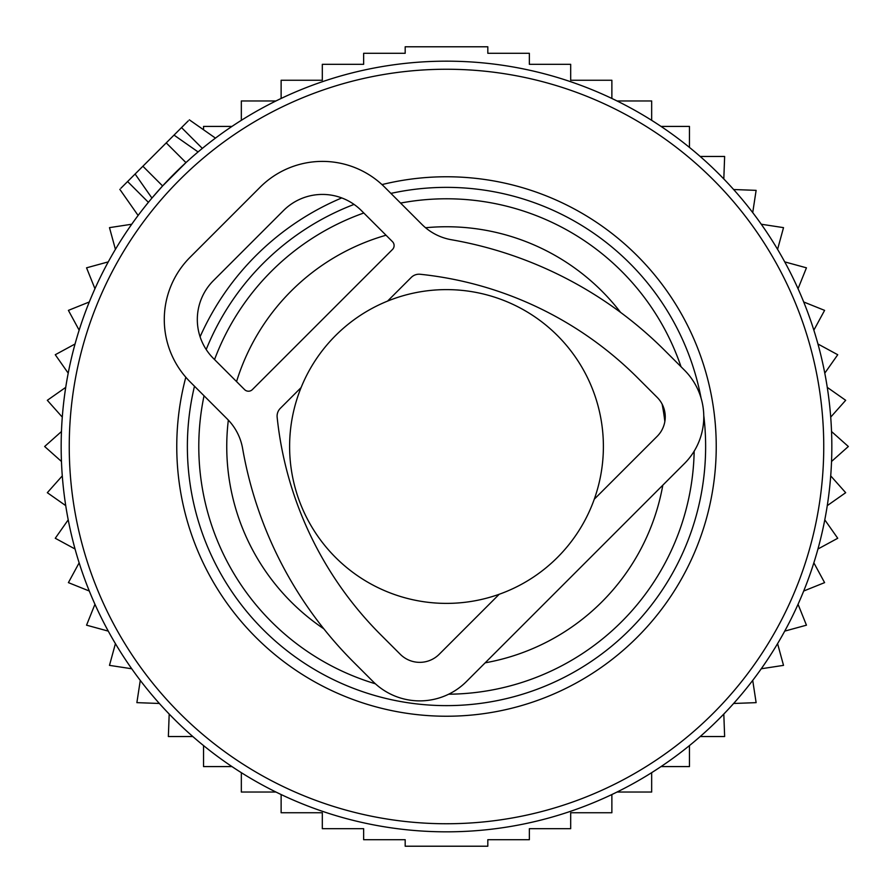<?xml version="1.0" encoding="UTF-8"?>
<svg xmlns="http://www.w3.org/2000/svg" width="893" height="893" viewBox="0 0 893 893"><rect width="100%" height="100%" fill="white"/><g stroke="black" fill="none" stroke-linecap="round" stroke-linejoin="round"><path stroke-width="1.34" d="M120.856 188.278L174.023 135.1L188.456 145.213M188.278 120.856L174.023 135.1L198.067 151.933L194.451 155.025M554.988 76.753A385.341 385.341 0 0 0 76.753 338.012A385.341 385.341 0 0 0 338.012 816.247A385.341 385.341 0 0 0 816.247 554.988A385.341 385.341 0 0 0 554.988 76.753M516.243 208.806A247.718 247.718 0 0 0 400.589 203.079A247.718 247.718 0 0 1 681.024 366.744A247.718 247.718 0 0 0 516.243 208.806M363.797 213.003A247.718 247.718 0 0 0 214.543 359.566A247.718 247.718 0 0 1 363.797 213.003M204.039 395.778A247.718 247.718 0 0 0 375.395 683.792A247.718 247.718 0 0 1 204.039 395.778M448.688 694.207A247.718 247.718 0 0 0 694.174 451.155A247.718 247.718 0 0 1 448.688 694.207M135.1 174.023L151.933 198.067L162.604 185.956L185.956 162.604L166.243 142.891M203.537 129.775L203.537 126.415L231.957 126.415M723.81 178.957L724.636 156.465L700.19 156.465M733.633 189.528L756.125 190.354L752.721 212.601M761.271 224.232L783.518 227.637L777.58 249.348M784.735 261.883L806.446 267.822L798.052 288.707M803.711 301.979L824.596 310.373L813.858 330.153M817.955 343.995L837.734 354.733L824.786 373.151M827.275 387.372L845.682 400.31L830.713 417.12M831.539 431.531L848.35 446.5L831.539 461.469M830.713 475.88L845.682 492.69L827.275 505.628M824.786 519.849L837.734 538.267L817.955 549.005M281.128 794.547L281.128 812.753L322.317 812.753L322.317 828.682L363.641 828.682L363.641 839.71L405.188 839.71L405.188 846.218L487.812 846.218L487.812 839.71L529.359 839.71L529.359 828.682L570.683 828.682L570.683 812.753L611.872 812.753L611.872 794.547M241.333 772.679L241.333 792.035L275.937 792.035M203.537 745.588L203.537 766.585L231.957 766.585M169.19 714.043L168.364 736.535L192.81 736.535M159.367 703.472L136.875 702.646L140.279 680.399M131.729 668.768L109.482 665.363L115.42 643.652M108.265 631.117L86.554 625.178L94.948 604.293M89.289 591.021L68.404 582.627L79.142 562.847M75.045 549.005L55.266 538.267L68.214 519.849M65.725 505.628L47.318 492.69L62.287 475.88M61.461 461.469L44.65 446.5L61.461 431.531M62.287 417.12L47.318 400.31L65.725 387.372M68.214 373.151L55.266 354.733L75.045 343.995M241.333 120.321L241.333 100.965L275.937 100.965M281.128 98.453L281.128 80.247L322.317 80.247L322.317 64.318L363.641 64.318L363.641 53.29L405.188 53.29L405.188 46.782L487.812 46.782L487.812 53.29L529.359 53.29L529.359 64.318L570.683 64.318L570.683 80.247L611.872 80.247L611.872 98.453M617.063 792.035L651.667 792.035L651.667 772.679M661.043 766.585L689.463 766.585L689.463 745.588M700.19 736.535L724.636 736.535L723.81 714.043M733.633 703.472L756.125 702.646L752.721 680.399M761.271 668.768L783.518 665.363L777.58 643.652M784.735 631.117L806.446 625.178L798.052 604.293M803.711 591.021L824.596 582.627L813.858 562.847M689.463 147.412L689.463 126.415L661.043 126.415M651.667 120.321L651.667 100.965L617.063 100.965M131.729 224.232L109.482 227.637L115.42 249.348M108.265 261.883L86.554 267.822L94.948 288.707M89.289 301.979L68.404 310.373L79.142 330.153M227.313 419.051L190.086 381.824A88.072 88.072 0 0 1 190.086 257.262L260.142 187.195A88.072 88.072 0 0 1 384.704 187.195L421.942 224.433A55.053 55.053 0 0 0 451.4 239.737A399.093 399.093 0 0 1 664.961 350.681L684.429 370.137A66.06 66.06 0 0 1 684.429 463.567L466.447 681.538A66.06 66.06 0 0 1 373.028 681.538L353.561 662.081A399.093 399.093 0 0 1 242.617 448.509A55.053 55.053 0 0 0 227.313 419.051M387.573 301.097L411.249 277.433A11.006 11.006 0 0 1 420.168 274.263A360.56 360.56 0 0 1 637.714 377.929L657.181 397.385A27.527 27.527 0 0 1 657.181 436.32L594.258 499.232M499.232 594.258L439.2 654.29A27.527 27.527 0 0 1 400.276 654.29L380.809 634.834A360.56 360.56 0 0 1 277.154 417.288A11.006 11.006 0 0 1 280.313 408.358L301.097 387.573M252.362 389.605L392.496 249.471A5.503 5.503 0 0 0 392.496 241.69L361.352 210.547A55.053 55.053 0 0 0 283.505 210.547L213.438 280.614A55.053 55.053 0 0 0 213.438 358.461L244.582 389.605A5.503 5.503 0 0 0 252.362 389.605M603.389 446.5A156.889 156.889 0 0 0 446.5 289.611A156.889 156.889 0 0 0 289.611 446.5A156.889 156.889 0 0 0 446.5 603.389A156.889 156.889 0 0 0 603.389 446.5M552.711 84.511A377.248 377.248 0 0 0 84.511 340.289A377.248 377.248 0 0 0 340.289 808.489A377.248 377.248 0 0 0 808.489 552.711A377.248 377.248 0 0 0 552.711 84.511M381.992 184.594A269.731 269.731 0 0 1 705.325 522.438A269.731 269.731 0 0 1 370.562 705.325A269.731 269.731 0 0 1 185.811 377.237M200.088 336.784A269.731 269.731 0 0 1 341.751 197.933M701.094 398.222A259.126 259.126 0 0 0 390.911 193.401M354.052 204.419A259.126 259.126 0 0 0 206.194 349.531M194.484 386.222A259.126 259.126 0 0 0 373.542 695.145A259.126 259.126 0 0 0 703.762 415.424M620.579 312.383A219.756 219.756 0 0 0 425.57 227.748M386.033 235.227A219.756 219.756 0 0 0 236.556 381.579M228.34 420.101A219.756 219.756 0 0 0 323.846 628.839M485.167 662.818A219.756 219.756 0 0 0 662.818 485.167M664.838 421.574A219.756 219.756 0 0 0 662.126 404.138M127.599 181.536L148.394 202.331M181.536 127.599L202.331 148.394M142.891 166.243L162.604 185.956M119.807 189.316L138.114 215.459M189.316 119.807L215.459 138.114"/></g></svg>
